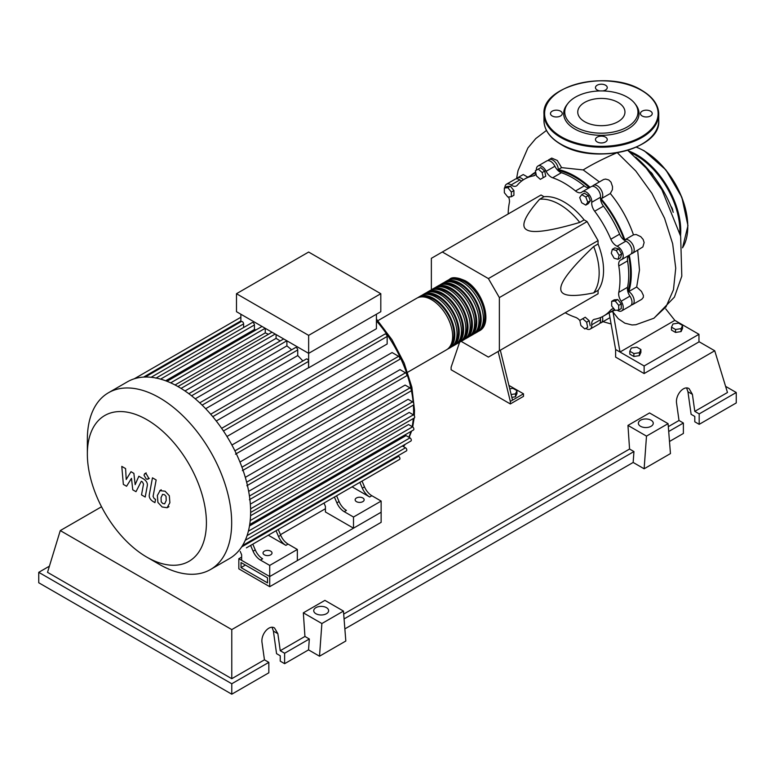 <?xml version="1.0" encoding="UTF-8"?>
<svg xmlns="http://www.w3.org/2000/svg" width="775" height="775" viewBox="0 0 775 775"><rect width="100%" height="100%" fill="white"/><g stroke="black" fill="none" stroke-linecap="round" stroke-linejoin="round"><path stroke-width="1.16" d="M241.025 567.591L241.025 562.524L267.52 577.821L267.52 582.887L241.025 567.591L245.413 565.053M238.836 568.85L238.836 558.727L269.719 576.552L269.719 586.685L238.836 568.85M325.423 508.729L280.472 534.682M241.635 557.099L238.836 558.727M269.719 586.685L381.135 522.35L381.135 512.227L269.719 576.552L241.635 560.344L241.635 554.774L240.211 551.432M627.789 291.458A78.43 45.279 -120 0 0 630.492 273.246A78.43 45.279 -120 0 0 628.602 255.585M624.292 240.221A78.43 45.279 -120 0 0 600.528 199.068M589.387 187.647A78.43 45.279 -120 0 0 557.913 170.422M509.747 388.808L512.914 388.323L516.964 390.658L515.482 393.855L511.151 394.523M515.482 393.855L515.482 396.79L516.964 393.593L516.964 390.658M515.482 396.79L511.839 397.352M498.122 351.482L510.328 401.421L523.493 393.816L508.923 385.407M510.328 401.421L510.328 403.949L523.493 396.354L523.493 393.816M510.328 403.949L451.108 369.762L451.108 367.224L459.614 342.25M512.527 400.152L500.321 350.213M461.115 341.339L488.395 357.091L499.362 350.765L499.362 297.581L488.395 278.583L587.101 221.592L598.067 240.589L598.067 244.009L593.679 246.537C571.504 267.656 560.538 281.713 560.78 288.717C560.538 295.992 571.504 297.387 593.679 292.892L598.067 290.363L598.067 293.773L587.101 300.109M499.362 297.581L598.067 240.589M499.362 350.765L598.067 293.773M488.395 278.583L442.331 251.991L431.365 258.317L431.365 289.821M442.331 251.991L541.037 195L543.992 196.714L539.613 199.243C524.636 216.206 520.354 226.397 526.777 229.826C532.716 233.537 550.376 231.066 579.758 222.425L584.137 219.887L587.101 221.592M543.992 196.714A55.839 32.24 60 0 1 584.137 219.887M579.758 222.425A55.839 32.24 -120 0 0 539.613 199.243M593.679 292.892A55.839 32.24 -120 0 0 593.679 246.537M598.067 244.009A55.839 32.24 60 0 1 598.067 290.363M619.109 255.392L618.062 259.305L614.149 258.259L611.281 253.289L612.327 249.376L616.241 250.422L619.109 255.392L621.657 253.919L620.601 257.833L618.062 259.305M616.241 250.422L618.789 248.959L614.875 247.913L612.327 249.376M618.789 248.959L621.657 253.919M585.784 197.005L587.808 202.227L585.784 205.113L581.725 202.769L579.7 197.547L581.725 194.661L585.784 197.005L588.322 195.532L590.356 200.754L587.808 202.227M590.356 200.754L588.322 203.641L585.784 205.113M588.322 195.532L584.273 193.198L581.725 194.661M538.247 169.095L542.161 172.563L543.207 177.688L540.34 179.345L536.426 175.867L535.38 170.742L540.785 167.623L544.699 171.091L542.161 172.563M544.699 171.091L545.755 176.216L543.207 177.688M545.755 176.216L542.887 177.872M504.341 188.005L507.858 187.686L511.364 192.055L511.364 196.734L507.858 197.044L504.341 192.684L504.341 188.005L506.889 186.533L510.396 186.223L507.858 187.686M510.396 186.223L513.912 190.582L511.364 192.055M513.912 190.582L513.912 195.261L511.364 196.734M584.805 328.958L580.892 325.49L579.845 320.366L582.703 318.709L586.617 322.177L587.673 327.302L584.805 328.958M586.617 322.177L589.165 320.714L585.251 317.237L582.703 318.709M589.165 320.714L590.211 325.839M618.702 310.048L615.195 310.358L611.688 305.999L611.688 301.32L615.195 301L618.702 305.369L618.702 310.048L621.25 308.576L621.25 303.897L618.702 305.369M615.195 301L617.743 299.537L614.226 299.847L611.688 301.32M617.743 299.537L621.25 303.897M579.884 320.569A9.31 5.377 -120 0 0 575.496 317.333A79.05 45.638 60 0 1 565.208 312.751M536.377 170.171A7.75 4.476 60 0 1 537.957 166.034A7.75 4.476 60 0 1 546.133 171.294A9.31 5.377 -120 0 0 552.643 177.775A79.05 45.638 60 0 1 575.496 190.97A9.31 5.377 -120 0 0 581.492 192.365A9.31 5.377 -120 0 0 581.996 192.006A7.75 4.476 60 0 1 582.422 191.706A7.75 4.476 60 0 1 588.69 194.099A7.75 4.476 60 0 1 591.742 202.294A9.31 5.377 -120 0 0 594.677 211.217A79.05 45.638 60 0 1 610.845 239.213A9.31 5.377 -120 0 0 617.103 246.218A7.75 4.476 60 0 1 622.674 252.97A7.75 4.476 60 0 1 621.618 259.586A7.75 4.476 60 0 1 621.143 259.799A9.31 5.377 -120 0 0 620.572 260.061A9.31 5.377 -120 0 0 618.789 265.951L627.556 260.884A9.31 5.377 60 0 1 628.68 255.508M618.789 265.951A79.05 45.638 60 0 1 618.789 292.34A9.31 5.377 -120 0 0 621.143 301.213A7.75 4.476 60 0 1 621.618 310.93A7.75 4.476 60 0 1 617.171 310.184M627.556 260.884A79.05 45.638 60 0 1 627.556 287.273L618.789 292.34M621.143 301.213L629.92 296.147A9.31 5.377 60 0 1 627.556 287.273M594.677 211.217L603.454 206.16A9.31 5.377 60 0 1 600.518 197.228L591.742 202.294M603.454 206.16A79.05 45.638 60 0 1 619.613 234.147L610.845 239.213M617.103 246.218L625.88 241.151A9.31 5.377 60 0 1 619.613 234.147M552.643 177.775L561.41 172.709A9.31 5.377 60 0 1 554.91 166.237L546.133 171.294M561.41 172.709A79.05 45.638 60 0 1 584.273 185.903L575.496 190.97M589.484 187.627A9.31 5.377 60 0 1 584.273 185.903M521.74 180.953A9.31 5.377 60 0 1 519.802 179.907L511.035 184.973A9.31 5.377 -120 0 0 516.441 185.922A9.31 5.377 -120 0 0 517.293 185.206A79.05 45.638 60 0 1 524.539 179.093A79.05 45.638 60 0 1 533.462 175.877A9.31 5.377 -120 0 0 534.508 175.499A9.31 5.377 -120 0 0 535.99 173.726M524.539 179.093L533.316 174.026A79.05 45.638 60 0 1 535.796 172.767M508.177 213.968A79.05 45.638 60 0 1 509.349 202.769A9.31 5.377 -120 0 0 508.603 196.986M613.926 308.779A9.31 5.377 -120 0 0 611.698 309.186A9.31 5.377 -120 0 0 610.845 309.903A79.05 45.638 60 0 1 603.599 316.016A79.05 45.638 60 0 1 594.677 319.242A9.31 5.377 -120 0 0 593.631 319.62A9.31 5.377 -120 0 0 591.742 324.773A7.75 4.476 60 0 1 590.172 329.084A7.75 4.476 60 0 1 585.803 328.387M614.546 309.554A79.05 45.638 60 0 1 612.366 310.949L603.599 316.016M591.742 324.773L600.518 319.717A9.31 5.377 60 0 1 600.586 317.508M504.913 187.676A7.75 4.476 60 0 1 506.521 184.188L515.298 179.122A7.75 4.476 60 0 1 519.802 179.907M537.957 166.034L546.733 160.968A7.75 4.476 60 0 1 554.91 166.237M582.422 191.706L591.199 186.639A7.75 4.476 60 0 1 597.457 189.032A7.75 4.476 60 0 1 600.518 197.228M625.88 241.151A7.75 4.476 60 0 1 631.451 247.903A7.75 4.476 60 0 1 630.385 254.52L621.618 259.586M629.92 296.147A7.75 4.476 60 0 1 630.385 305.863L621.618 310.93M600.518 319.717A7.75 4.476 60 0 1 598.949 324.018L590.172 329.084M506.521 184.188A7.75 4.476 60 0 1 511.035 184.973M448.541 279.959A29.779 17.195 60 0 1 449.597 279.262A29.779 17.195 60 0 1 464.487 280.734A29.779 17.195 60 0 1 483.939 306.978A29.779 17.195 60 0 1 479.376 330.838A29.779 17.195 60 0 1 478.243 331.4M407.65 372.252L446.478 349.835A29.779 17.195 -120 0 0 451.04 325.975A29.779 17.195 -120 0 0 431.588 299.731A29.779 17.195 -120 0 0 416.698 298.259L377.871 320.676M453.569 279.145A28.539 16.478 60 0 1 464.487 281.751A28.539 16.478 60 0 1 482.205 304.11A28.539 16.478 60 0 1 481.459 327.457M417.832 297.687A29.779 17.195 60 0 1 418.887 296.99A29.779 17.195 60 0 1 433.777 298.462A29.779 17.195 60 0 1 453.23 324.706A29.779 17.195 60 0 1 448.667 348.566A29.779 17.195 60 0 1 447.533 349.128M448.667 348.566L450.866 347.297A29.779 17.195 -120 0 0 455.429 323.437A29.779 17.195 -120 0 0 435.976 297.193A29.779 17.195 -120 0 0 421.087 295.721L418.887 296.99M422.22 295.159A29.779 17.195 60 0 1 423.276 294.452A29.779 17.195 60 0 1 438.166 295.934A29.779 17.195 60 0 1 457.618 322.168A29.779 17.195 60 0 1 453.055 346.037A29.779 17.195 60 0 1 451.922 346.599M453.055 346.037L455.254 344.768A29.779 17.195 -120 0 0 459.817 320.908A29.779 17.195 -120 0 0 440.365 294.665A29.779 17.195 -120 0 0 425.475 293.192L423.276 294.452M426.608 292.63A29.779 17.195 60 0 1 427.664 291.923A29.779 17.195 60 0 1 442.554 293.396A29.779 17.195 60 0 1 462.007 319.639A29.779 17.195 60 0 1 457.444 343.499A29.779 17.195 60 0 1 456.31 344.061M457.444 343.499L459.633 342.23A29.779 17.195 -120 0 0 464.206 318.37A29.779 17.195 -120 0 0 444.743 292.127A29.779 17.195 -120 0 0 429.854 290.654L427.664 291.923M430.997 290.092A29.779 17.195 60 0 1 432.053 289.385A29.779 17.195 60 0 1 446.942 290.867A29.779 17.195 60 0 1 466.395 317.111A29.779 17.195 60 0 1 461.832 340.971A29.779 17.195 60 0 1 460.689 341.533M461.832 340.971L464.022 339.702A29.779 17.195 -120 0 0 468.584 315.842A29.779 17.195 -120 0 0 449.132 289.598A29.779 17.195 -120 0 0 434.242 288.126L432.053 289.385M435.385 287.564A29.779 17.195 60 0 1 436.441 286.857A29.779 17.195 60 0 1 451.331 288.329A29.779 17.195 60 0 1 470.783 314.573A29.779 17.195 60 0 1 466.221 338.433A29.779 17.195 60 0 1 465.077 338.995M466.221 338.433L468.41 337.173A29.779 17.195 -120 0 0 472.973 313.303A29.779 17.195 -120 0 0 453.52 287.07A29.779 17.195 -120 0 0 438.631 285.588L436.441 286.857M439.774 285.026A29.779 17.195 60 0 1 440.83 284.328A29.779 17.195 60 0 1 455.719 285.801A29.779 17.195 60 0 1 475.172 312.044A29.779 17.195 60 0 1 470.599 335.904A29.779 17.195 60 0 1 469.466 336.466M470.599 335.904L472.798 334.635A29.779 17.195 -120 0 0 477.361 310.775A29.779 17.195 -120 0 0 457.909 284.532A29.779 17.195 -120 0 0 443.019 283.059L440.83 284.328M444.153 282.497A29.779 17.195 60 0 1 445.208 281.79A29.779 17.195 60 0 1 460.098 283.262A29.779 17.195 60 0 1 479.551 309.506A29.779 17.195 60 0 1 474.988 333.366A29.779 17.195 60 0 1 473.854 333.928M474.988 333.366L477.187 332.107A29.779 17.195 -120 0 0 481.75 308.237A29.779 17.195 -120 0 0 462.297 282.003A29.779 17.195 -120 0 0 447.407 280.521L445.208 281.79M449.18 281.683A28.539 16.478 60 0 1 460.098 284.28A28.539 16.478 60 0 1 477.817 306.648A28.539 16.478 60 0 1 477.071 329.985M444.802 284.212A28.539 16.478 60 0 1 455.719 286.808A28.539 16.478 60 0 1 473.428 309.177A28.539 16.478 60 0 1 472.682 332.514M440.413 286.75A28.539 16.478 60 0 1 451.331 289.346A28.539 16.478 60 0 1 469.04 311.715A28.539 16.478 60 0 1 468.303 335.052M436.025 289.278A28.539 16.478 60 0 1 446.942 291.875A28.539 16.478 60 0 1 464.651 314.243A28.539 16.478 60 0 1 463.915 337.58M431.636 291.817A28.539 16.478 60 0 1 442.554 294.413A28.539 16.478 60 0 1 460.263 316.772A28.539 16.478 60 0 1 459.527 340.118M427.248 294.345A28.539 16.478 60 0 1 438.166 296.941A28.539 16.478 60 0 1 455.884 319.31A28.539 16.478 60 0 1 455.138 342.647M422.859 296.873A28.539 16.478 60 0 1 433.777 299.479A28.539 16.478 60 0 1 451.496 321.838A28.539 16.478 60 0 1 450.75 345.185M264.343 554.832A4.495 2.596 180 0 1 263.025 553.001A4.495 2.596 180 0 1 265.796 550.599A4.495 2.596 180 0 1 270.698 551.161A4.495 2.596 180 0 1 272.015 553.001A4.495 2.596 180 0 1 269.245 555.394A4.495 2.596 180 0 1 264.343 554.832M356.461 501.648A4.495 2.596 180 0 1 355.144 499.817A4.495 2.596 180 0 1 357.924 497.414A4.495 2.596 180 0 1 362.826 497.976A4.495 2.596 180 0 1 364.143 499.817A4.495 2.596 180 0 1 361.363 502.21A4.495 2.596 180 0 1 356.461 501.648M159.514 564.442A102.058 58.919 -120 0 0 159.514 564.452L146.882 557.157A84.184 48.602 -120 0 0 206.412 522.786A84.184 48.602 -120 0 0 146.882 419.672A84.184 48.602 -120 0 0 87.352 454.043A84.184 48.602 -120 0 0 146.882 557.157L159.514 564.452A102.058 58.919 -120 0 0 210.548 569.499A102.058 58.919 -120 0 0 226.184 487.727A102.058 58.919 -120 0 0 159.514 397.798A102.058 58.919 -120 0 0 108.49 392.741A102.058 58.919 -120 0 0 87.352 439.454L87.352 454.043M210.548 569.499L229.497 558.562A102.058 58.919 -120 0 0 235.59 554.077A102.058 58.919 -120 0 0 242.604 545.406A102.058 58.919 -120 0 0 247.177 535.312A102.058 58.919 -120 0 0 249.782 524.084A102.058 58.919 -120 0 0 250.635 511.839A102.058 58.919 -120 0 0 249.782 498.625A102.058 58.919 -120 0 0 247.177 484.385A102.058 58.919 -120 0 0 242.604 469.011A102.058 58.919 -120 0 0 235.59 452.232A102.058 58.919 -120 0 0 222.57 429.689A102.058 58.919 -120 0 0 211.546 415.216A102.058 58.919 -120 0 0 200.522 403.572A102.058 58.919 -120 0 0 189.497 394.194A102.058 58.919 -120 0 0 178.473 386.851A102.058 58.919 -120 0 0 167.448 381.465A102.058 58.919 -120 0 0 156.414 378.103A102.058 58.919 -120 0 0 145.39 377.028A102.058 58.919 -120 0 0 134.366 378.762A102.058 58.919 -120 0 0 127.439 381.794L108.49 392.741M376.427 314.224L376.427 328.716L308.644 367.844A94.298 54.444 -120 0 0 308.547 367.718L216.254 420.999M223.442 430.978L387.151 336.466L387.151 343.993L226.968 436.47M231.909 445.034L392.092 352.548L398.612 356.316A1.86 1.075 60 0 1 399.832 357.953A1.86 1.075 60 0 1 399.542 359.445L235.474 454.169M239.95 462.045L400.016 369.627L405.499 372.794A1.86 1.075 60 0 1 406.72 374.432A1.86 1.075 60 0 1 406.429 375.923L242.362 470.648M245.307 477.352L405.131 385.078L409.994 387.887A1.86 1.075 60 0 1 411.205 389.525A1.86 1.075 60 0 1 410.924 391.017L246.857 485.741M248.659 491.34L408.096 399.29L412.552 401.857A1.86 1.075 60 0 1 413.763 403.504A1.86 1.075 60 0 1 413.482 404.996L249.414 499.71M250.335 504.147L409.2 412.426L413.385 414.838A1.86 1.075 -120 0 1 414.596 416.485A1.86 1.075 -120 0 1 414.315 417.967L250.625 512.469M250.548 515.753L408.532 424.535L412.552 426.86A1.86 1.075 -120 0 1 413.763 428.498A1.86 1.075 -120 0 1 413.482 429.989L249.715 524.539M249.482 525.983L406.042 435.598L409.994 437.885A1.86 1.075 -120 0 1 411.205 439.522A1.86 1.075 -120 0 1 410.924 441.014L247.08 535.602M308.644 335.372L236.482 293.715L236.482 311.695L308.644 353.361L380.806 311.695L380.806 293.715L308.644 335.372L308.644 367.844M236.482 293.715L308.644 252.049L380.806 293.715M240.87 321.799L240.87 314.224M243.602 327.534L243.602 323.892A1.86 1.075 -120 0 0 242.788 322.022A1.86 1.075 -120 0 0 241.354 321.518L145.07 377.115M256.06 329.888A94.298 54.444 -120 0 0 254.423 329.52L254.423 324.957A1.86 1.075 -120 0 0 253.619 323.078A1.86 1.075 -120 0 0 252.175 322.584L155.891 378.171M268.431 334.287A94.298 54.444 -120 0 0 265.253 332.892L265.253 328.3M280.162 340.971A94.298 54.444 -120 0 0 276.074 338.365L276.074 334.548M291.603 349.816A94.298 54.444 -120 0 0 286.895 345.892L286.895 340.806M302.87 360.995A94.298 54.444 -120 0 0 297.726 355.56L297.726 349.951A1.86 1.075 -120 0 0 296.912 348.082A1.86 1.075 -120 0 0 295.478 347.578L199.756 402.845M308.547 367.718L308.547 361.392A1.86 1.075 -120 0 0 307.733 359.513A1.86 1.075 -120 0 0 306.299 359.019L210.684 414.218M297.726 355.56L205.675 408.706M286.895 345.892L195.232 398.815M276.074 338.365L184.983 390.958M265.253 332.892L175.043 384.972M254.423 329.52L165.647 380.777M253.076 551.209A12.41 7.159 -120 0 0 260.429 560.054L262.618 558.785A12.41 7.159 60 0 1 255.275 549.94L253.076 551.209L250.616 545.426M271.831 533.171A1.86 1.075 -120 0 0 271.841 533.171L252.805 544.157L255.275 549.94M280.715 535.254L278.525 536.523A12.41 7.159 -120 0 0 285.868 545.358L288.067 544.089A12.41 7.159 60 0 1 280.715 535.254L278.254 529.47L330.169 499.488A1.86 1.075 -120 0 0 330.189 499.478M288.067 544.089L297.348 549.456L269.719 565.411L260.429 560.054M285.868 545.358L268.295 535.215M336.873 502.839A12.41 7.159 -120 0 0 344.216 511.674L346.415 510.405A12.41 7.159 60 0 1 339.062 501.57L336.873 502.839L334.403 497.046M355.618 484.801A1.86 1.075 -120 0 0 355.628 484.792L336.592 495.777L339.062 501.57M278.525 536.523L276.055 530.73M246.382 547.867A1.86 1.075 -120 0 0 246.402 547.857L399.542 459.439A1.86 1.075 -120 0 0 399.832 457.948A1.86 1.075 -120 0 0 398.612 456.31L397.856 455.874M364.502 486.874L362.312 488.143A12.41 7.159 -120 0 0 369.665 496.988L371.855 495.719A12.41 7.159 60 0 1 364.502 486.874L362.041 481.091L386.764 466.821A1.86 1.075 60 0 0 386.773 466.812M371.855 495.719L381.135 501.076L353.507 517.032L344.216 511.674M369.665 496.988L352.082 486.836M362.312 488.143L359.842 482.36M381.135 501.076L381.135 512.227L353.507 528.182L325.423 511.975L325.423 506.395L323.998 503.052M242.507 545.561L406.429 450.914A1.86 1.075 -120 0 0 406.72 449.432A1.86 1.075 -120 0 0 405.499 447.785L402.341 445.964M387.151 336.466A1.86 1.075 -120 0 0 386.338 334.587A1.86 1.075 -120 0 0 384.904 334.093L221.65 428.343M353.507 528.182L353.507 517.032M297.348 549.456L297.348 560.596L269.719 576.552L269.719 565.411M162.605 494.353L161.055 497.598L161.21 501.851L162.789 503.517L164.649 503.837L166.199 500.563L166.044 496.339L164.436 494.653L162.421 494.44M160.154 490.449L157.364 495.467L157.926 502.442L162.14 506.976L167.1 507.741L169.89 502.694L169.328 495.748L165.085 491.195L159.757 490.643L161.239 489.79M167.1 507.741L168.979 506.685M152.462 477.826L149.352 494.508C148.79 497.027 149.953 499.333 152.84 501.415L154.942 502.626L155.552 499.371L154.138 498.548L153.082 496.407L156.153 479.957L152.462 477.826M146.262 479.057L147.841 479.221L148.5 477.768L146.262 473.883L144.673 473.728L144.014 475.182L146.262 479.057M126.577 486.254L131.479 478.349L132.767 489.829L135.993 491.689L141.312 481.265L142.464 481.934L143.511 484.075L141.525 494.896L145.216 497.027L147.25 485.954C147.802 483.426 146.63 481.12 143.733 479.057L138.841 476.238L135.15 484.666L133.881 473.37L130.994 471.704L126.209 479.512L125.598 468.594L121.791 466.395L123.351 484.385L126.577 486.254M635.684 157.151A79.563 45.938 60 0 1 673.243 212.321M671.489 327.157L672.971 323.96L678.512 323.107L682.562 325.442L681.08 328.639L675.548 329.491L671.489 327.157L671.489 330.092L675.548 332.436L675.548 329.491M681.08 328.639L681.08 331.574L682.562 328.377L682.562 325.442M681.08 331.574L675.548 332.436M629.813 351.211L631.305 348.023L636.837 347.161L640.886 349.506L639.404 352.702L633.873 353.555L629.813 351.211L629.813 354.156L633.873 356.49L633.873 353.555M639.404 352.702L639.404 355.638L640.886 352.441L640.886 349.506M639.404 355.638L633.873 356.49M547.993 160.609A7.75 4.476 60 0 1 548.923 159.698A7.75 4.476 60 0 1 554.881 161.762A7.75 4.476 60 0 1 558.291 169.531L561.604 167.623L583.207 169.928L599.385 181.902M558.291 169.531A79.563 45.938 60 0 1 590.056 187.288M548.923 159.698L551.722 158.09L557.235 160.454L561.604 167.623M531.001 175.363A79.563 45.938 60 0 1 535.254 172.321A79.563 45.938 60 0 1 535.651 172.089L535.254 172.321M546.472 130.432L535.738 138.599L527.891 147.967L518.029 170.636L516.538 178.763A7.75 4.476 60 0 1 517.487 177.853L523.251 174.53L527.833 177.194M517.487 177.853A7.75 4.476 60 0 1 523.357 179.819M592.449 186.281A7.75 4.476 60 0 1 593.388 185.37A7.75 4.476 60 0 1 601.129 189.827A7.75 4.476 60 0 1 601.167 198.787L610.312 193.508C620.436 205.898 628.157 219.674 633.475 234.835L624.853 239.804A7.75 4.476 60 0 1 632.594 244.328A7.75 4.476 60 0 1 632.584 253.26A7.75 4.476 60 0 1 631.325 253.619M601.167 198.787A79.563 45.938 60 0 1 624.853 239.804M614.817 310.126L614.943 310.058A79.563 45.938 60 0 1 614.817 310.126A79.563 45.938 60 0 1 610.061 312.286M637.689 250.306L639.482 270.01L636.692 286.983L628.748 291.574A7.75 4.476 60 0 1 633.776 298.404A7.75 4.476 60 0 1 632.584 304.594A7.75 4.476 60 0 1 631.325 304.953M629.252 255.178A79.563 45.938 60 0 1 628.748 291.574M633.475 234.835L636.178 234.505L640.76 236.666L643.143 239.436L644.132 242.546L642.863 246.944L632.584 253.26M593.388 185.37L603.58 179.509L605.633 179.073L608.753 179.955L610.981 182.125L612.521 186.649L612.405 189.681L610.312 193.508M636.692 286.983L641.487 291.419L643.405 295.43L643.318 297.397L641.778 299.286L632.584 304.594M602.378 316.684A7.75 4.476 60 0 1 601.148 322.749A7.75 4.476 60 0 1 599.889 323.107M609.121 312.829L615.612 349.496L620 352.034L613.015 312.054L618.276 318.709L624.863 323.185L632.032 324.967L635.907 324.715M611.746 311.647L613.015 312.054M617.181 152.627C603.115 158.788 591.79 164.552 583.207 169.928M674.831 320.375L698.963 334.306L644.132 365.965L620 352.034L674.831 320.375L665.744 308.905M698.963 334.306L698.963 341.901L644.132 373.56L615.612 357.101L615.612 349.496M644.132 373.56L644.132 365.965M670.898 206.227A5.58 3.226 60 0 1 672.816 211.149M649.973 171.575A5.58 3.226 60 0 1 653.267 175.702M567.939 103.424L566.961 104.693A37.675 21.748 0 0 0 574.711 128.96A37.675 21.748 0 0 0 622.722 131.488A37.675 21.748 0 0 0 635.752 104.693L634.773 103.424A36.599 21.128 180 0 1 622.112 129.464A36.599 21.128 180 0 1 575.476 126.993A36.599 21.128 180 0 1 567.939 103.433A36.599 21.128 180 0 1 627.237 97.117A36.599 21.128 180 0 1 634.773 103.424M602.582 90.937A5.89 3.4 0 0 0 607.251 87.604A5.89 3.4 0 0 0 605.527 85.202A5.89 3.4 0 0 0 599.104 84.465A5.89 3.4 0 0 0 595.462 87.604A5.89 3.4 0 0 0 597.186 90.016A5.89 3.4 0 0 0 600.121 90.937M642.165 115.979A5.89 3.4 0 0 0 648.588 116.715A5.89 3.4 0 0 0 652.23 113.576A5.89 3.4 0 0 0 650.506 111.174A5.89 3.4 0 0 0 644.083 110.428A5.89 3.4 0 0 0 640.441 113.576A5.89 3.4 0 0 0 642.165 115.979M597.186 141.951A5.89 3.4 0 0 0 603.609 142.687A5.89 3.4 0 0 0 607.251 139.539A5.89 3.4 0 0 0 605.527 137.136A5.89 3.4 0 0 0 599.104 136.4A5.89 3.4 0 0 0 595.462 139.539A5.89 3.4 0 0 0 597.186 141.951M552.207 115.979A5.89 3.4 0 0 0 558.63 116.715A5.89 3.4 0 0 0 562.272 113.576A5.89 3.4 0 0 0 560.548 111.174A5.89 3.4 0 0 0 554.125 110.428A5.89 3.4 0 0 0 550.482 113.576A5.89 3.4 0 0 0 552.207 115.979M584.66 121.694A23.608 13.63 0 0 0 610.39 124.649A23.608 13.63 0 0 0 624.96 112.055A23.608 13.63 0 0 0 618.043 102.416A23.608 13.63 0 0 0 592.323 99.462A23.608 13.63 0 0 0 577.753 112.055A23.608 13.63 0 0 0 584.66 121.694M640.547 426.298A7.44 4.301 180 0 1 638.368 423.257A7.44 4.301 180 0 1 642.959 419.285A7.44 4.301 180 0 1 651.077 420.224A7.44 4.301 180 0 1 653.257 423.257A7.44 4.301 180 0 1 648.656 427.228A7.44 4.301 180 0 1 640.547 426.298M315.919 613.722A7.44 4.301 180 0 1 313.739 610.681A7.44 4.301 180 0 1 318.341 606.709A7.44 4.301 180 0 1 326.449 607.639A7.44 4.301 180 0 1 328.629 610.681A7.44 4.301 180 0 1 324.037 614.653A7.44 4.301 180 0 1 315.919 613.722M268.838 662.363L231.773 683.763L231.773 694.197L268.838 672.797L268.838 662.363L264.449 659.825L262.057 642.795C260.565 634.493 269.119 624.359 274.553 628.002L277.857 633.679L280.24 650.709L284.628 653.248L284.628 663.681L280.24 661.143L280.24 655.776L276.559 653.654L273.401 631.112L272.054 627.324M231.773 694.197L38.75 582.761L38.75 572.328L49.406 566.176M669.493 441.479L683.385 433.457L683.385 423.024L679.007 420.486L676.614 403.455C675.112 395.153 683.666 385.02 689.111 388.662L692.404 394.339L694.797 411.37L699.186 413.908L699.186 424.342L694.797 421.803L694.797 416.437L691.116 414.315L687.948 391.772L686.611 387.984M644.132 468.788L646.495 436.112L668.079 423.654L670.452 453.588L644.132 468.788L633.156 462.452L344.865 628.903M319.503 656.212L321.877 623.536L343.451 611.078L345.824 641.012L319.503 656.212L308.537 649.876L284.628 663.681M308.537 649.876L309.332 638.988L284.628 653.248M309.332 638.988L304.943 636.449L280.24 650.709M231.773 683.763L38.75 572.328M264.449 659.825L231.773 678.697L47.527 572.328L60.276 530.584L101.535 506.763M683.385 423.024L668.699 431.501M725.594 386.357L736.25 392.508L736.25 402.942L699.186 424.342M736.25 392.508L699.186 413.908M679.007 420.486L668.312 426.657M698.963 341.659L714.724 350.765L727.473 392.508L694.797 411.37M321.877 623.536L303.335 612.831L324.909 600.373L343.451 611.078M304.943 636.449L303.335 612.831M646.495 436.112L627.963 425.407L649.537 412.949L668.079 423.654M633.156 462.452L633.95 451.563L629.562 449.035L627.963 425.407M633.95 451.563L344.071 618.925M629.562 449.035L343.693 614.081M231.773 678.697L231.773 629.6L60.276 530.584M714.724 350.765L231.773 629.6M535.36 174.772L533.462 175.877M610.845 309.903L612.744 308.808M403.339 446.536A94.298 54.444 -120 0 0 404.831 444.53M408.851 437.226A94.298 54.444 -120 0 0 410.924 431.462M412.135 426.618A94.298 54.444 -120 0 0 413.298 418.558M413.53 414.935A94.298 54.444 -120 0 0 413.598 411.418A94.298 54.444 -120 0 0 413.385 405.054M413.162 402.39A94.298 54.444 -120 0 0 411.312 390.077M411.167 389.389A94.298 54.444 -120 0 0 376.427 320.908M202.149 405.131L297.726 349.951M191.561 395.793L286.857 340.777M181.059 388.401L275.202 334.044M170.684 382.85L265.205 328.28M160.59 379.13L254.423 324.957M151.125 377.28L243.602 323.892M249.434 496.039L412.552 401.857M234.903 450.837L398.612 356.316M246.634 482.195L409.994 387.887M241.955 467.218L405.499 372.794M250.587 508.826L413.385 414.838M250.209 520.587L412.552 426.86M241.635 546.937L398.612 456.31M248.378 531.185L409.994 437.885M245.249 540.311L405.499 447.785M143.578 377.096L240.87 320.927M212.776 416.679L308.547 361.392M617.326 152.743L635.81 171.013L651.94 193.362L664.533 218.192L672.661 243.747L675.732 268.179L673.465 289.743L666.006 306.852L653.858 318.254L635.81 324.735M679.849 232.723A61.419 35.456 -120 0 0 679.878 230.843A61.419 35.456 -120 0 0 636.449 155.62A61.419 35.456 -120 0 0 630.724 152.752M680.537 235.745A62.039 35.815 -120 0 0 680.76 230.843A62.039 35.815 -120 0 0 636.885 154.855A62.039 35.815 -120 0 0 628.564 150.97M682.542 247.767A62.039 35.815 -120 0 0 687.774 226.784A62.039 35.815 -120 0 0 643.909 150.805A62.039 35.815 -120 0 0 636.294 147.182M687.774 226.281A61.419 35.456 -120 0 0 644.345 151.057M641.933 90.656A57.389 33.131 180 0 1 658.74 114.08A57.389 33.131 180 0 1 623.313 144.693A57.389 33.131 180 0 1 560.78 137.504A57.389 33.131 180 0 1 543.972 114.08L543.972 120.668A57.389 33.131 0 0 0 560.78 144.092A57.389 33.131 0 0 0 623.313 151.28A57.389 33.131 0 0 0 658.74 120.668C661.201 149.478 593.766 165.414 560.906 144.382C549.882 137.853 544.234 129.948 543.972 120.668M561.216 136.749A56.769 32.773 0 0 0 641.497 136.749A56.769 32.773 0 0 0 641.497 90.404A56.769 32.773 0 0 0 561.216 90.404A56.769 32.773 0 0 0 561.216 136.749M641.71 144.218A56.769 32.773 180 0 1 561.216 144.344M273.401 631.112L277.857 633.679M687.948 391.772L692.404 394.339M479.376 330.838C493.394 323.902 482.941 290.015 465.107 280.676C457.153 277.256 451.98 276.791 449.597 279.262M376.427 319.038L392.034 339.789L404.172 363.117L411.864 387.19L414.509 410.159L414.325 415.836M414.141 418.074L412.707 426.957M411.593 431.074L409.181 437.41M405.218 444.308L403.455 446.603M188.829 393.7L283.679 338.946M177.921 386.541L272.025 332.213M262.028 326.44L167.013 381.3M240.87 317.256L134.298 378.781M149.323 478.359L147.841 479.221M146.155 472.876L144.673 473.728M609.692 317.818L601.148 322.749M603.008 321.673L610.652 323.834M627.75 150.331L646.253 168.156L661.918 189.768L680.644 236.22L681.806 276.152L674.415 297.106L654.023 318.157M636.469 147.095L644.219 150.776L665.89 169.909L681.845 197.237L687.948 225.661L682.552 247.835M658.74 120.668L658.74 114.08C658.469 104.799 652.831 96.894 641.807 90.375C608.966 69.333 541.512 85.26 543.972 114.08"/></g></svg>
